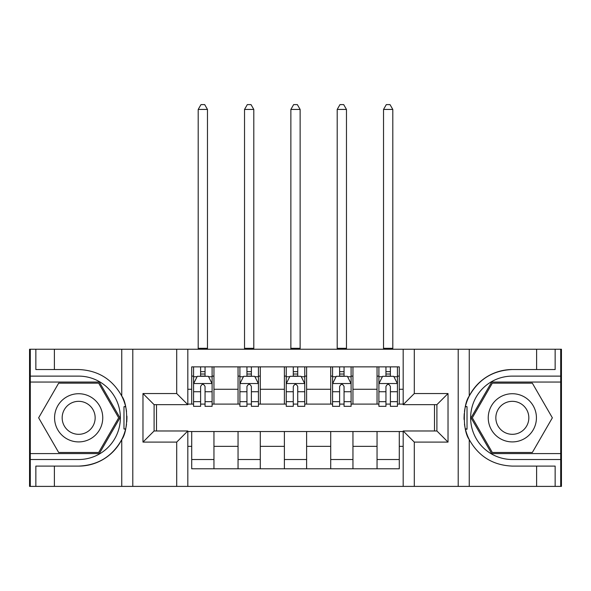 <?xml version="1.0" encoding="UTF-8"?>
<svg xmlns="http://www.w3.org/2000/svg" width="591" height="591" viewBox="0 0 591 591"><rect width="100%" height="100%" fill="white"/><g stroke="black" fill="none" stroke-linecap="round" stroke-linejoin="round"><path stroke-width="0.89" d="M560.711 453.585L560.711 486.393L561.45 486.393L561.45 349.244L560.711 349.244L560.711 382.052L491.682 382.052L471.034 417.815L491.682 453.585L560.711 453.585L560.711 382.052M187.82 486.393L403.18 486.393L403.18 430.979L436.904 430.979L436.904 404.658L403.18 404.658L403.18 349.244L187.82 349.244L187.82 404.658L154.096 404.658L154.096 430.979L187.82 430.979L187.82 486.393L54.387 486.393L54.387 466.1L78.662 466.1A48.277 48.277 0 0 0 125.573 429.236L123.977 428.955L125.639 428.955A48.277 48.277 0 0 0 126.533 424.094M30.289 382.052L30.289 349.244L29.55 349.244L29.55 486.393L30.289 486.393L30.289 453.585L99.318 453.585L119.966 417.815L99.318 382.052L30.289 382.052L30.289 453.585M187.82 431.533L191.713 431.533L191.713 468.781L399.287 468.781L399.287 431.533L403.18 431.533M191.713 446.36L187.82 446.36M187.82 389.277L191.713 389.277L191.713 404.104L187.82 404.104M403.18 404.104L399.287 404.104L399.287 366.856L191.713 366.856L191.713 389.277M399.287 389.277L403.18 389.277M403.18 446.36L399.287 446.36M156.504 404.658L156.504 430.979M377.043 366.856L377.043 404.104L378.897 404.104M385.945 404.104L390.392 404.104M397.433 404.104L399.287 404.104M377.043 404.104L351.098 404.104M330.716 366.856L330.716 404.104L332.563 404.104M339.611 404.104L344.058 404.104M330.716 404.104L304.764 404.104M284.382 366.856L284.382 404.104L286.236 404.104M293.276 404.104L297.724 404.104M284.382 404.104L258.437 404.104M238.047 366.856L238.047 404.104L239.902 404.104M246.942 404.104L251.389 404.104M238.047 404.104L212.103 404.104M191.713 404.104L193.567 404.104M200.608 404.104L205.055 404.104M434.496 430.979L434.496 404.658M191.713 431.533L213.957 431.533L213.957 468.781M399.287 431.533L213.957 431.533M213.957 366.856L213.957 404.104M191.713 376.12L193.567 376.12M200.608 376.12L205.055 376.12M212.103 376.12L213.957 376.12M191.713 459.517L213.957 459.517M238.047 431.533L238.047 468.781M260.284 366.856L260.284 404.104M238.047 376.12L239.902 376.12M246.942 376.12L251.389 376.12M258.437 376.12L260.284 376.12M260.284 431.533L260.284 468.781M238.047 459.517L260.284 459.517M284.382 431.533L284.382 468.781M306.618 431.533L306.618 468.781M284.382 459.517L306.618 459.517M306.618 366.856L306.618 404.104M284.382 376.12L286.236 376.12M293.276 376.12L297.724 376.12M304.764 376.12L306.618 376.12M330.716 431.533L330.716 468.781M352.953 431.533L352.953 468.781M330.716 459.517L352.953 459.517M352.953 366.856L352.953 404.104M330.716 376.12L332.563 376.12M339.611 376.12L344.058 376.12M351.098 376.12L352.953 376.12M377.043 431.533L377.043 468.781M377.043 459.517L399.287 459.517M377.043 376.12L378.897 376.12M385.945 376.12L390.392 376.12M397.433 376.12L399.287 376.12M205.055 371.673L200.608 371.673M212.103 401.681L205.055 401.681L205.055 406.327L212.103 406.327L212.103 383.714L208.394 376.304L197.276 376.304L193.567 383.714L193.567 406.327L200.608 406.327L200.608 401.681L193.567 401.681M193.567 383.714L193.567 366.856M212.103 383.714L212.103 366.856M200.608 376.304L200.608 366.856M205.055 366.856L205.055 376.304M205.055 401.681L205.055 386.499C203.577 383.64 202.092 383.64 200.608 386.499L200.608 401.681M198.199 349.244L198.199 109.431L207.471 109.431L204.685 104.607L200.984 104.607L198.199 109.431M207.471 349.244L207.471 109.431M126.533 411.55A48.277 48.277 0 0 0 125.647 406.711L123.977 406.711L123.977 428.955M123.977 406.711L125.58 406.423A48.277 48.277 0 0 0 121.753 396.044C112.334 379.171 97.973 370.335 78.662 369.538L54.387 369.538L54.387 349.244L30.289 349.244M78.662 466.1C97.973 465.302 112.334 456.466 121.753 439.593C128.306 430.95 128.306 404.695 121.753 396.044L121.753 349.244L54.387 349.244M176.702 486.393L176.702 442.098L142.97 442.098L142.97 393.54L176.702 393.54L176.702 349.244L132.79 349.244L132.79 486.393M30.289 459.517L78.662 459.517A41.702 41.702 0 0 0 120.365 417.815A41.702 41.702 0 0 0 78.662 376.12L30.289 376.12M54.387 486.393L30.289 486.393M121.753 349.244L132.79 349.244M176.702 349.244L187.82 349.244M54.387 466.1L35.852 466.1L35.852 486.393M54.387 369.538L35.852 369.538L35.852 349.244M176.702 442.098L187.82 430.979M142.97 442.098L154.096 430.979M142.97 393.54L154.096 404.658M176.702 393.54L187.82 404.658M126.762 421.967L126.939 417.977M126.939 417.667L126.91 416.123M126.437 410.848L126.179 409.275M403.18 349.244L536.613 349.244L536.613 369.538L512.338 369.538C493.027 370.335 478.666 379.171 469.247 396.044C462.694 404.687 462.694 430.942 469.247 439.593A48.277 48.277 0 0 1 465.42 429.214L467.023 429.214L467.023 406.682L465.361 406.682A48.277 48.277 0 0 0 464.467 411.543M464.467 424.087A48.277 48.277 0 0 0 465.353 428.926L467.023 428.926M512.338 369.538A48.277 48.277 0 0 0 465.427 406.401L467.023 406.682M536.613 486.393L469.247 486.393L469.247 439.593C478.666 456.466 493.027 465.302 512.338 466.1L536.613 466.1L536.613 486.393L560.711 486.393M414.298 349.244L414.298 393.54L448.03 393.54L448.03 442.098L414.298 442.098L414.298 486.393L458.21 486.393L458.21 349.244M560.711 376.12L512.338 376.12A41.702 41.702 0 0 0 470.635 417.815A41.702 41.702 0 0 0 512.338 459.517L560.711 459.517M536.613 349.244L560.711 349.244M469.247 486.393L458.21 486.393M414.298 486.393L403.18 486.393M536.613 369.538L555.148 369.538L555.148 349.244M536.613 466.1L555.148 466.1L555.148 486.393M414.298 393.54L403.18 404.658M448.03 393.54L436.904 404.658M448.03 442.098L436.904 430.979M414.298 442.098L403.18 430.979M464.238 413.67L464.061 417.66M464.061 417.97L464.09 419.514M464.563 424.789L464.822 426.362M251.389 371.673L246.942 371.673M258.437 401.681L251.389 401.681L251.389 406.327L258.437 406.327L258.437 383.714L254.728 376.304L243.61 376.304L239.902 383.714L239.902 406.327L246.942 406.327L246.942 401.681L239.902 401.681M239.902 383.714L239.902 366.856M258.437 383.714L258.437 366.856M246.942 376.304L246.942 366.856M251.389 366.856L251.389 376.304M251.389 401.681L251.389 386.499C249.912 383.64 248.427 383.64 246.942 386.499L246.942 401.681M244.534 349.244L244.534 109.431L253.798 109.431L251.02 104.607L247.311 104.607L244.534 109.431M253.798 349.244L253.798 109.431M297.724 371.673L293.276 371.673M304.764 401.681L297.724 401.681L297.724 406.327L304.764 406.327L304.764 383.714L301.063 376.304L289.937 376.304L286.236 383.714L286.236 406.327L293.276 406.327L293.276 401.681L286.236 401.681M286.236 383.714L286.236 366.856M304.764 383.714L304.764 366.856M293.276 376.304L293.276 366.856M297.724 366.856L297.724 376.304M297.724 401.681L297.724 386.499C296.246 383.64 294.761 383.64 293.276 386.499L293.276 401.681M290.868 349.244L290.868 109.431L300.132 109.431L297.354 104.607L293.646 104.607L290.868 109.431M300.132 349.244L300.132 109.431M344.058 371.673L339.611 371.673M351.098 401.681L344.058 401.681L344.058 406.327L351.098 406.327L351.098 383.714L347.39 376.304L336.272 376.304L332.563 383.714L332.563 406.327L339.611 406.327L339.611 401.681L332.563 401.681M332.563 383.714L332.563 366.856M351.098 383.714L351.098 366.856M339.611 376.304L339.611 366.856M344.058 366.856L344.058 376.304M344.058 401.681L344.058 386.499C342.573 383.64 341.096 383.64 339.611 386.499L339.611 401.681M337.202 349.244L337.202 109.431L346.466 109.431L343.689 104.607L339.98 104.607L337.202 109.431M346.466 349.244L346.466 109.431M390.392 371.673L385.945 371.673M397.433 401.681L390.392 401.681L390.392 406.327L397.433 406.327L397.433 383.714L393.724 376.304L382.606 376.304L378.897 383.714L378.897 406.327L385.945 406.327L385.945 401.681L378.897 401.681M378.897 383.714L378.897 366.856M397.433 383.714L397.433 366.856M385.945 376.304L385.945 366.856M390.392 366.856L390.392 376.304M390.392 401.681L390.392 386.499C388.908 383.64 387.423 383.64 385.945 386.499L385.945 401.681M383.529 349.244L383.529 109.431L392.801 109.431L390.016 104.607L386.315 104.607L383.529 109.431M392.801 349.244L392.801 109.431M66.613 396.953A24.091 24.091 0 0 0 57.8 429.864A24.091 24.091 0 0 0 90.711 438.685A24.091 24.091 0 0 0 99.524 405.773A24.091 24.091 0 0 0 66.613 396.953M70.418 403.535A16.496 16.496 0 0 0 64.375 426.067A16.496 16.496 0 0 0 86.907 432.102A16.496 16.496 0 0 0 92.95 409.57A16.496 16.496 0 0 0 70.418 403.535M118.68 417.815L98.675 452.477L58.657 452.477L38.644 417.815L58.657 383.16L98.675 383.16L118.68 417.815M500.289 438.685A24.091 24.091 0 0 0 533.2 429.864A24.091 24.091 0 0 0 524.387 396.953A24.091 24.091 0 0 0 491.476 405.773A24.091 24.091 0 0 0 500.289 438.685M504.093 432.102A16.496 16.496 0 0 0 526.625 426.067A16.496 16.496 0 0 0 520.582 403.535A16.496 16.496 0 0 0 498.05 409.57A16.496 16.496 0 0 0 504.093 432.102M492.325 383.16L532.343 383.16L552.356 417.815L532.343 452.477L492.325 452.477L472.32 417.815L492.325 383.16M238.047 446.36L213.957 446.36M238.047 389.277L213.957 389.277M284.382 389.277L260.284 389.277M284.382 446.36L260.284 446.36M330.716 389.277L306.618 389.277M330.716 446.36L306.618 446.36M377.043 389.277L352.953 389.277M377.043 446.36L352.953 446.36M212.006 383.529L193.663 383.529M193.567 376.748L197.054 376.748M208.616 376.748L212.103 376.748M200.608 391.744L193.567 391.744M212.103 391.744L205.055 391.744M205.055 374.029L200.608 374.029M198.199 348.321L207.471 348.321M121.753 486.393L121.753 439.593M469.247 349.244L469.247 396.044M258.341 383.529L239.99 383.529M239.902 376.748L243.389 376.748M254.95 376.748L258.437 376.748M246.942 391.744L239.902 391.744M258.437 391.744L251.389 391.744M251.389 374.029L246.942 374.029M244.534 348.321L253.798 348.321M304.675 383.529L286.325 383.529M286.236 376.748L289.716 376.748M301.284 376.748L304.764 376.748M293.276 391.744L286.236 391.744M304.764 391.744L297.724 391.744M297.724 374.029L293.276 374.029M290.868 348.321L300.132 348.321M351.01 383.529L332.659 383.529M332.563 376.748L336.05 376.748M347.611 376.748L351.098 376.748M339.611 391.744L332.563 391.744M351.098 391.744L344.058 391.744M344.058 374.029L339.611 374.029M337.202 348.321L346.466 348.321M397.337 383.529L378.994 383.529M378.897 376.748L382.384 376.748M393.946 376.748L397.433 376.748M385.945 391.744L378.897 391.744M397.433 391.744L390.392 391.744M390.392 374.029L385.945 374.029M383.529 348.321L392.801 348.321"/></g></svg>
